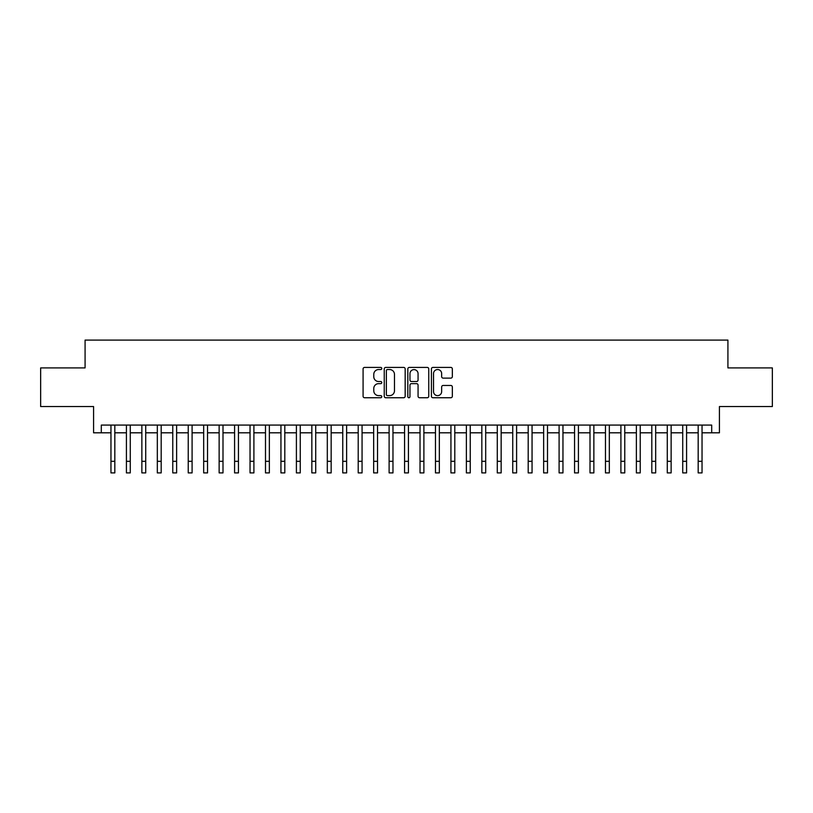 <?xml version="1.0" encoding="UTF-8"?>
<svg xmlns="http://www.w3.org/2000/svg" width="813" height="813" viewBox="0 0 813 813"><rect width="100%" height="100%" fill="white"/><g stroke="black" fill="none" stroke-linecap="round" stroke-linejoin="round"><path stroke-width="1.22" d="M381.775 368.482A1.057 1.057 0 0 0 380.718 367.415L364.6 367.415A1.514 1.514 0 0 0 363.086 368.939L363.086 396.236A1.514 1.514 0 0 0 364.6 397.75L380.718 397.75A1.057 1.057 0 0 0 381.775 396.693A1.057 1.057 0 0 0 380.718 395.626L378.624 395.626A4.858 4.858 0 0 1 373.777 390.779L373.777 388.502A4.858 4.858 0 0 1 378.624 383.645L380.718 383.645A1.057 1.057 0 0 0 381.775 382.588A1.057 1.057 0 0 0 380.718 381.521L378.624 381.521A4.858 4.858 0 0 1 373.777 376.673L373.777 374.397A4.858 4.858 0 0 1 378.624 369.539L380.718 369.539A1.057 1.057 0 0 0 381.775 368.482M450.829 378.116A1.514 1.514 0 0 0 452.343 376.592L452.343 368.939A1.514 1.514 0 0 0 450.829 367.415L432.933 367.415A1.514 1.514 0 0 0 431.418 368.939L431.418 396.236A1.514 1.514 0 0 0 432.933 397.75L450.829 397.75A1.514 1.514 0 0 0 452.343 396.236L452.343 386.988A1.514 1.514 0 0 0 450.829 385.464L443.166 385.464A1.514 1.514 0 0 0 441.652 386.988L441.652 391.571A4.055 4.055 0 0 1 437.597 395.626A4.055 4.055 0 0 1 433.532 391.571L433.532 373.604A4.055 4.055 0 0 1 437.597 369.539A4.055 4.055 0 0 1 441.652 373.604L441.652 376.592A1.514 1.514 0 0 0 443.166 378.116L450.829 378.116M101.3 432.811L101.3 425.087L711.7 425.087L711.7 432.811L719.424 432.811L719.424 406.541L772.35 406.541L772.35 367.903L727.92 367.903L727.92 340.088L85.08 340.088L85.08 367.903L40.65 367.903L40.65 406.541L93.576 406.541L93.576 432.811L110.964 432.811M405.169 368.939A1.514 1.514 0 0 0 403.655 367.415L385.758 367.415A1.514 1.514 0 0 0 384.244 368.939L384.244 396.236A1.514 1.514 0 0 0 385.758 397.75L403.655 397.75A1.514 1.514 0 0 0 405.169 396.236L405.169 368.939M409.346 367.415L427.242 367.415A1.514 1.514 0 0 1 428.756 368.939L428.756 396.236A1.514 1.514 0 0 1 427.242 397.75L419.579 397.75A1.514 1.514 0 0 1 418.065 396.236L418.065 385.169A1.514 1.514 0 0 0 416.551 383.645L411.469 383.645A1.514 1.514 0 0 0 409.955 385.169L409.955 396.693A1.057 1.057 0 0 1 408.888 397.75A1.057 1.057 0 0 1 407.831 396.693L407.831 368.939A1.514 1.514 0 0 1 409.346 367.415M114.826 432.811L126.411 432.811M130.273 432.811L141.869 432.811M145.73 432.811L157.316 432.811M161.187 432.811L172.773 432.811M176.634 432.811L188.23 432.811M192.092 432.811L203.677 432.811M207.539 432.811L219.134 432.811M222.996 432.811L234.581 432.811M238.453 432.811L250.038 432.811M253.9 432.811L265.495 432.811M269.357 432.811L280.942 432.811M284.804 432.811L296.399 432.811M300.261 432.811L311.846 432.811M315.718 432.811L327.304 432.811M331.165 432.811L342.761 432.811M346.623 432.811L358.208 432.811M362.07 432.811L373.665 432.811M377.527 432.811L389.112 432.811M392.974 432.811L404.569 432.811M408.431 432.811L420.026 432.811M423.888 432.811L435.473 432.811M439.335 432.811L450.93 432.811M454.792 432.811L466.377 432.811M470.239 432.811L481.835 432.811M485.696 432.811L497.282 432.811M501.154 432.811L512.739 432.811M516.601 432.811L528.196 432.811M532.058 432.811L543.643 432.811M547.505 432.811L559.1 432.811M562.962 432.811L574.547 432.811M578.419 432.811L590.004 432.811M593.866 432.811L605.461 432.811M609.323 432.811L620.908 432.811M624.77 432.811L636.366 432.811M640.227 432.811L651.813 432.811M655.685 432.811L667.27 432.811M671.132 432.811L682.727 432.811M686.589 432.811L698.174 432.811M702.036 432.811L711.7 432.811M387.425 369.539A1.057 1.057 0 0 0 386.368 370.606L386.368 394.569A1.057 1.057 0 0 0 387.425 395.626L389.63 395.626A4.858 4.858 0 0 0 394.478 390.779L394.478 374.397A4.858 4.858 0 0 0 389.63 369.539L387.425 369.539M418.065 373.675A4.055 4.055 0 0 0 414.01 369.62A4.055 4.055 0 0 0 409.955 373.675L409.955 380.006A1.514 1.514 0 0 0 411.469 381.521L416.551 381.521A1.514 1.514 0 0 0 418.065 380.006L418.065 373.675M110.964 461.317L114.826 461.317L114.826 472.912L110.964 472.912L110.964 425.087M114.826 461.317L114.826 425.087M126.411 472.912L130.273 472.912L126.411 472.912L126.411 425.087M130.273 472.912L130.273 425.087M141.869 472.912L145.73 472.912L141.869 472.912L141.869 425.087M145.73 472.912L145.73 425.087M157.316 472.912L161.187 472.912L157.316 472.912L157.316 425.087M161.187 472.912L161.187 425.087M172.773 472.912L176.634 472.912L172.773 472.912L172.773 425.087M176.634 472.912L176.634 425.087M188.23 472.912L192.092 472.912L188.23 472.912L188.23 425.087M192.092 472.912L192.092 425.087M203.677 472.912L207.539 472.912L203.677 472.912L203.677 425.087M207.539 472.912L207.539 425.087M219.134 472.912L222.996 472.912L219.134 472.912L219.134 425.087M222.996 472.912L222.996 425.087M234.581 472.912L238.453 472.912L234.581 472.912L234.581 425.087M238.453 472.912L238.453 425.087M250.038 472.912L253.9 472.912L250.038 472.912L250.038 425.087M253.9 472.912L253.9 425.087M265.495 472.912L269.357 472.912L265.495 472.912L265.495 425.087M269.357 472.912L269.357 425.087M280.942 472.912L284.804 472.912L280.942 472.912L280.942 425.087M284.804 472.912L284.804 425.087M296.399 472.912L300.261 472.912L296.399 472.912L296.399 425.087M300.261 472.912L300.261 425.087M311.846 472.912L315.718 472.912L311.846 472.912L311.846 425.087M315.718 472.912L315.718 425.087M327.304 472.912L331.165 472.912L327.304 472.912L327.304 425.087M331.165 472.912L331.165 425.087M342.761 472.912L346.623 472.912L342.761 472.912L342.761 425.087M346.623 472.912L346.623 425.087M358.208 472.912L362.07 472.912L358.208 472.912L358.208 425.087M362.07 472.912L362.07 425.087M373.665 472.912L377.527 472.912L373.665 472.912L373.665 425.087M377.527 472.912L377.527 425.087M389.112 472.912L392.974 472.912L389.112 472.912L389.112 425.087M392.974 472.912L392.974 425.087M404.569 472.912L408.431 472.912L404.569 472.912L404.569 425.087M408.431 472.912L408.431 425.087M420.026 472.912L423.888 472.912L420.026 472.912L420.026 425.087M423.888 472.912L423.888 425.087M435.473 472.912L439.335 472.912L435.473 472.912L435.473 425.087M439.335 472.912L439.335 425.087M450.93 472.912L454.792 472.912L450.93 472.912L450.93 425.087M454.792 472.912L454.792 425.087M466.377 472.912L470.239 472.912L466.377 472.912L466.377 425.087M470.239 472.912L470.239 425.087M481.835 472.912L485.696 472.912L481.835 472.912L481.835 425.087M485.696 472.912L485.696 425.087M497.282 472.912L501.154 472.912L497.282 472.912L497.282 425.087M501.154 472.912L501.154 425.087M512.739 472.912L516.601 472.912L512.739 472.912L512.739 425.087M516.601 472.912L516.601 425.087M528.196 472.912L532.058 472.912L528.196 472.912L528.196 425.087M532.058 472.912L532.058 425.087M543.643 472.912L547.505 472.912L543.643 472.912L543.643 425.087M547.505 472.912L547.505 425.087M559.1 472.912L562.962 472.912L559.1 472.912L559.1 425.087M562.962 472.912L562.962 425.087M574.547 472.912L578.419 472.912L574.547 472.912L574.547 425.087M578.419 472.912L578.419 425.087M590.004 472.912L593.866 472.912L590.004 472.912L590.004 425.087M593.866 472.912L593.866 425.087M605.461 472.912L609.323 472.912L605.461 472.912L605.461 425.087M609.323 472.912L609.323 425.087M620.908 472.912L624.77 472.912L620.908 472.912L620.908 425.087M624.77 472.912L624.77 425.087M636.366 472.912L640.227 472.912L636.366 472.912L636.366 425.087M640.227 472.912L640.227 425.087M651.813 472.912L655.685 472.912L651.813 472.912L651.813 425.087M655.685 472.912L655.685 425.087M667.27 472.912L671.132 472.912L667.27 472.912L667.27 425.087M671.132 472.912L671.132 425.087M682.727 472.912L686.589 472.912L682.727 472.912L682.727 425.087M686.589 472.912L686.589 425.087M698.174 472.912L702.036 472.912L698.174 472.912L698.174 425.087M702.036 472.912L702.036 425.087M126.411 461.317L130.273 461.317M141.869 461.317L145.73 461.317M157.316 461.317L161.187 461.317M172.773 461.317L176.634 461.317M188.23 461.317L192.092 461.317M203.677 461.317L207.539 461.317M219.134 461.317L222.996 461.317M234.581 461.317L238.453 461.317M250.038 461.317L253.9 461.317M265.495 461.317L269.357 461.317M280.942 461.317L284.804 461.317M296.399 461.317L300.261 461.317M311.846 461.317L315.718 461.317M327.304 461.317L331.165 461.317M342.761 461.317L346.623 461.317M358.208 461.317L362.07 461.317M373.665 461.317L377.527 461.317M389.112 461.317L392.974 461.317M404.569 461.317L408.431 461.317M420.026 461.317L423.888 461.317M435.473 461.317L439.335 461.317M450.93 461.317L454.792 461.317M466.377 461.317L470.239 461.317M481.835 461.317L485.696 461.317M497.282 461.317L501.154 461.317M512.739 461.317L516.601 461.317M528.196 461.317L532.058 461.317M543.643 461.317L547.505 461.317M559.1 461.317L562.962 461.317M574.547 461.317L578.419 461.317M590.004 461.317L593.866 461.317M605.461 461.317L609.323 461.317M620.908 461.317L624.77 461.317M636.366 461.317L640.227 461.317M651.813 461.317L655.685 461.317M667.27 461.317L671.132 461.317M682.727 461.317L686.589 461.317M698.174 461.317L702.036 461.317"/></g></svg>
